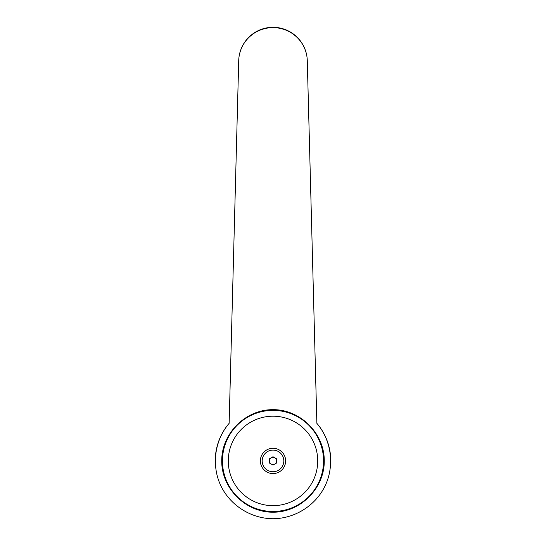 <?xml version="1.0" encoding="UTF-8"?>
<svg xmlns="http://www.w3.org/2000/svg" width="546" height="546" viewBox="0 0 546 546"><rect width="100%" height="100%" fill="white"/><g stroke="black" fill="none" stroke-linecap="round" stroke-linejoin="round"><path stroke-width="0.82" d="M229.136 423.334L238.698 61.596A34.302 34.302 0 0 1 273 27.3A34.302 34.302 0 0 1 307.302 61.602L316.864 423.334C331.251 440.124 334.718 464.974 325.484 485.066C316.236 505.152 295.113 518.693 273 518.7C250.887 518.693 229.764 505.152 220.516 485.066C211.282 464.974 214.749 440.124 229.136 423.334A57.774 57.774 0 0 0 215.226 460.926A57.774 57.774 0 0 1 229.136 423.334L238.698 61.602A34.302 33.968 0 0 1 273 27.634A34.302 33.968 0 0 1 307.302 61.602L316.864 423.334A57.774 57.774 0 0 1 330.774 460.926M273 409.657C300.436 409.452 324.474 433.49 324.276 460.926C324.474 488.363 300.436 512.407 273 512.203C245.564 512.407 221.526 488.363 221.724 460.926C221.526 433.49 245.564 409.452 273 409.657M323.553 460.926A50.553 50.553 0 0 0 273 410.374A50.553 50.553 0 0 0 222.447 460.926A50.553 50.553 0 0 0 273 511.479A50.553 50.553 0 0 0 323.553 460.926A50.553 50.553 0 0 1 273 511.479A50.553 50.553 0 0 1 222.447 460.926M317.724 460.926A44.724 44.724 0 0 0 273 416.202A44.724 44.724 0 0 0 228.276 460.926A44.724 44.724 0 0 0 273 505.657A44.724 44.724 0 0 0 317.724 460.926M273 457.35A3.576 3.576 0 0 1 276.576 460.926A3.576 3.576 0 0 1 273 464.51A3.576 3.576 0 0 1 269.424 460.926A3.576 3.576 0 0 1 273 457.35M273 473.566A12.64 12.64 0 0 0 285.64 460.926A12.64 12.64 0 0 0 273 448.286A12.64 12.64 0 0 0 260.36 460.926A12.64 12.64 0 0 0 273 473.566M273 450.102A10.824 10.824 0 0 1 283.824 460.926A10.824 10.824 0 0 1 273 471.751A10.824 10.824 0 0 1 262.176 460.926A10.824 10.824 0 0 1 273 450.102M276.61 458.845L276.61 463.015L273 465.096L269.39 463.015L269.39 458.845L273 456.756L276.61 458.845"/></g></svg>
